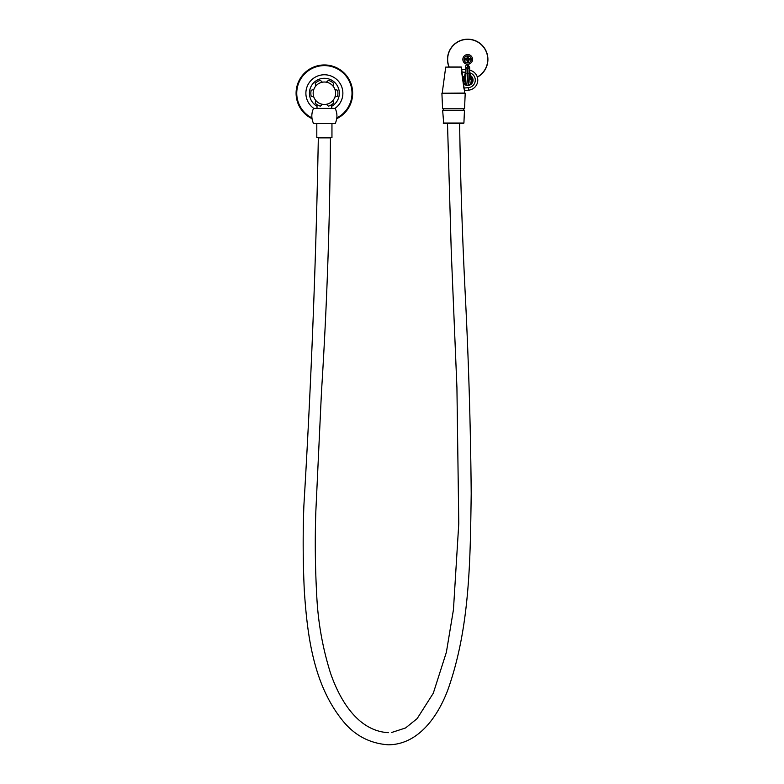 <?xml version="1.0" encoding="UTF-8"?>
<svg xmlns="http://www.w3.org/2000/svg" width="784" height="784" viewBox="0 0 784 784"><rect width="100%" height="100%" fill="white"/><g stroke="black" fill="none" stroke-linecap="round" stroke-linejoin="round"><path stroke-width="1.18" d="M335.209 108.398L313.541 108.398C311.258 113.445 311.258 118.492 313.541 123.549L335.209 123.549C337.502 118.492 337.502 113.445 335.209 108.398M331.955 123.549L331.955 137.592L316.805 137.592L316.805 123.549M388.315 732.677C357.788 730.982 339.776 699.867 330.603 673.407C322.498 647.692 317.853 621.31 316.677 594.262C315.158 566.636 314.884 538.99 315.844 511.335L321.489 391.667C326.879 307.142 329.858 222.548 330.436 137.866L318.324 137.866C316.05 260.562 311.238 383.18 303.878 505.709C302.81 534.149 302.957 562.589 304.329 591.009C307.367 635.873 313.414 684.177 342.334 720.231C354.25 735.265 369.568 743.457 388.296 744.8C418.862 744.614 438.393 715.498 448.027 689.381C470.135 626.867 470.233 559.266 471.204 493.646C470.635 427.162 468.646 360.709 465.245 294.304C462.364 237.415 460.492 180.496 459.62 123.549M463.912 123.039L463.413 123.549L443.715 123.549L442.656 110.417L464.461 110.417L463.912 123.039L443.205 123.039M464.54 108.8L442.588 108.8L441.902 93.237L465.216 93.237L464.54 108.8M313.835 97.059L311.17 96.197A13.534 13.534 0 0 1 311.17 90.278L313.835 89.425A11.211 11.211 0 0 1 315.805 86.015L315.207 83.28A13.534 13.534 0 0 1 320.342 80.321L322.41 82.202A11.211 11.211 0 0 1 332.955 100.47A11.211 11.211 0 0 1 313.835 89.425M326.35 82.202L328.418 80.321A13.534 13.534 0 0 1 333.543 83.28L332.955 86.015M334.925 89.425L337.59 90.278A13.534 13.534 0 0 1 337.59 96.197L334.925 97.059M332.955 100.47L333.543 103.204A13.534 13.534 0 0 1 328.418 106.163L326.35 104.282M322.41 104.282L320.342 106.163A13.534 13.534 0 0 1 315.207 103.204L315.805 100.47M315.805 86.015A11.211 11.211 0 0 1 322.41 82.202M296.097 93.237A28.283 28.283 0 0 0 312.042 118.688A28.283 28.283 0 0 1 324.38 64.954A28.283 28.283 0 0 1 336.718 118.688A28.283 28.283 0 0 0 352.663 93.237M477.309 76.989A20.041 20.041 0 0 0 467.705 39.357A20.041 20.041 0 0 0 449.144 66.983M448.977 66.983A20.198 20.198 0 0 1 467.705 39.2A20.198 20.198 0 0 1 477.358 77.146A20.198 20.198 0 0 0 487.903 59.398M463.246 78.949A20.041 20.041 0 0 0 464.04 79.106A28.841 2.009 -90 0 0 464.197 76.479M464.02 79.262A0.51 0.5 -79.5 0 1 464.432 79.762L464.02 79.262A20.198 20.198 0 0 1 463.285 79.115M467.382 64.455L467.391 64.455C466.059 64.807 465.52 65.68 465.774 67.061L465.676 72.275C465.451 77.812 465.167 78.39 464.843 74.01M467.284 66.699C467.372 63.788 467.44 64.053 467.489 67.483L467.911 68.267L468.117 66.699M462.854 59.398A4.851 4.851 0 0 1 467.705 54.557A4.851 4.851 0 0 1 472.546 59.398A4.851 4.851 0 0 1 467.705 64.249A4.851 4.851 0 0 1 462.854 59.398M469.106 85.133C468.567 85.848 468.205 82.183 468.019 74.137L467.911 68.267L469.42 67.875L469.538 73.745C469.724 80.987 470.086 84.29 470.625 83.643L470.518 84.202A1.519 1.49 -158.4 0 0 470.625 83.643M464.785 83.643A1.519 1.49 -21.6 0 0 464.883 84.202L464.785 83.643C465.324 84.29 465.686 80.987 465.872 73.745L465.98 67.875L467.489 68.267L467.382 74.137C467.195 82.183 466.833 85.848 466.294 85.133M470.557 74.01C470.233 78.39 469.959 77.812 469.724 72.275L469.626 67.091L467.391 64.455M471.645 79.213L471.233 82.085M464.432 79.762L464.167 82.085M464.167 79.713L463.756 79.213M471.213 76.479A28.841 2.009 90 0 0 471.36 79.106L470.968 79.762A0.51 0.5 79.5 0 1 471.38 79.262L471.36 79.106A20.041 20.041 0 0 0 472.585 78.841M472.625 78.998A20.198 20.198 0 0 1 471.38 79.262A20.198 20.198 0 0 0 472.625 78.998M471.233 59.398A3.538 3.538 0 0 0 467.705 55.87A3.538 3.538 0 0 0 464.167 59.398A3.538 3.538 0 0 0 467.705 62.936A3.538 3.538 0 0 0 471.233 59.398M470.175 59.907L470.175 58.898L468.205 58.594L468.205 56.928L467.195 56.928L466.892 58.898L465.226 58.898L465.226 59.907L467.195 60.211L467.195 61.877L468.205 61.877L468.509 59.907L470.175 59.907L470.175 58.898M469.851 59.221L467.881 58.731L467.881 57.252L467.029 59.221L465.549 59.221L467.519 60.074L467.519 61.554L468.381 59.584L469.851 59.584M461.404 67.11L445.714 67.11L461.257 66.983L461.649 69.404M464.745 93.237L461.688 69.208L465.716 69.796M442.372 93.237L464.902 93.071M469.851 75.205A5.351 5.351 0 0 1 469.812 85.035A5.351 5.351 0 0 1 464.01 83.986L464.216 83.761A5.047 5.047 0 0 0 472.752 80.105A5.047 5.047 0 0 0 469.881 75.558A5.047 5.047 0 0 1 472.752 80.105M469.694 70.207A10.104 10.104 0 0 1 468.577 90.17L464.873 90.493L464.157 88.024L468.362 87.661A7.575 7.575 0 0 0 469.743 72.814M445.714 67.11L442.215 93.071M461.923 69.658L461.619 72.04L464.069 89.121M448.86 66.983L458.258 66.983M464.128 83.604L463.099 78.155L463.834 83.663A0.608 0.608 0 0 0 464.01 83.986M463.128 77.969L463.128 77.969A5.047 5.047 0 0 1 465.52 75.558A5.047 5.047 0 0 0 463.128 77.969L462.854 77.841A0.608 0.608 0 0 0 462.805 78.214L463.834 83.663M336.826 117.904A27.626 27.626 0 0 0 324.38 65.611A27.626 27.626 0 0 0 311.934 117.904M331.75 106.242A14.945 14.945 0 0 0 324.38 78.292A14.945 14.945 0 0 0 317.01 106.242M313.806 108.398A18.473 18.473 0 0 1 324.38 74.764A18.473 18.473 0 0 1 334.954 108.398M465.98 67.875L465.676 72.275M465.98 67.483L467.489 67.483M465.872 73.745L469.538 73.745M470.919 79.449A29.331 2.048 -90 0 1 470.733 76.068M469.626 67.032L469.42 67.875M464.677 76.068A29.331 2.048 90 0 1 464.481 79.449M469.636 67.061L469.724 72.275M468.577 90.17L468.362 87.661M462.854 77.841A5.351 5.351 0 0 1 465.549 75.205M465.667 72.324L461.903 72.001L463.863 88.063M463.658 108.8L463.658 110.417M443.46 108.8L443.46 110.417M391.539 732.521L405.544 727.973L417.157 718.595L433.278 693.252L446.37 652.278L453.446 609.687L458.777 523.536L456.925 387.502L451.261 251.556L447.497 123.549M317.01 104.595L317.01 108.398M331.75 104.595L331.75 108.398M469.734 72.246L469.959 76.42M465.676 72.246L465.441 76.42"/></g></svg>
